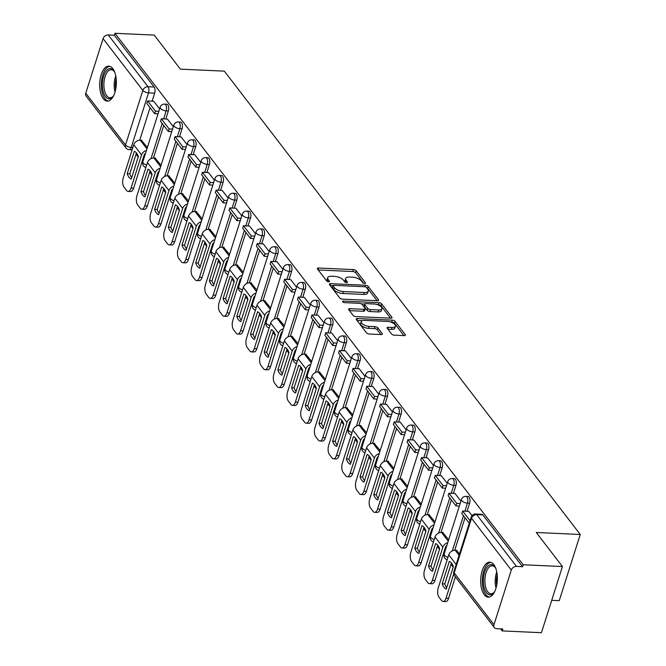 <?xml version="1.0" encoding="UTF-8"?>
<svg xmlns="http://www.w3.org/2000/svg" width="666" height="666" viewBox="0 0 666 666"><rect width="100%" height="100%" fill="white"/><g stroke="black" fill="none" stroke-linecap="round" stroke-linejoin="round"><path stroke-width="1" d="M364.643 283.45A1.54 0.666 17.6 0 0 365.509 283.133A1.54 0.666 17.6 0 0 365.393 282.725L356.235 270.812A2.206 0.949 17.6 0 0 353.438 269.597L318.598 268.015A2.206 0.949 17.6 0 0 317.357 268.473A2.206 0.949 17.6 0 0 317.524 269.047L326.681 280.969A1.54 0.666 17.6 0 0 328.638 281.818A1.54 0.666 17.6 0 0 329.504 281.493A1.54 0.666 17.6 0 0 329.387 281.094L328.205 279.554A7.051 3.047 17.6 0 1 327.68 277.697A7.051 3.047 17.6 0 1 331.643 276.24L334.54 276.373A7.051 3.047 17.6 0 1 343.498 280.244L344.68 281.785A1.54 0.666 17.6 0 0 346.636 282.634A1.54 0.666 17.6 0 0 347.502 282.317A1.54 0.666 17.6 0 0 347.394 281.909L346.203 280.369A7.051 3.047 17.6 0 1 345.687 278.521A7.051 3.047 17.6 0 1 349.642 277.056L352.547 277.189A7.051 3.047 17.6 0 1 361.496 281.06L362.687 282.609A1.54 0.666 17.6 0 0 364.643 283.45M112.795 68.59A17.499 8.317 -87.4 0 0 108.816 66.15A17.499 8.317 -87.4 0 0 100.183 78.829A17.499 8.317 -87.4 0 0 103.247 98.685A17.499 8.317 -87.4 0 0 107.226 101.124A17.499 8.317 -87.4 0 0 115.851 88.436A17.499 8.317 -87.4 0 0 112.795 68.59M493.797 564.618A17.499 8.317 -87.4 0 0 489.818 562.179A17.499 8.317 -87.4 0 0 481.185 574.858A17.499 8.317 -87.4 0 0 484.249 594.713A17.499 8.317 -87.4 0 0 488.228 597.152A17.499 8.317 -87.4 0 0 496.853 584.465A17.499 8.317 -87.4 0 0 493.797 564.618M391.583 333.966A2.206 0.949 17.6 0 0 394.38 335.173L404.154 335.622A2.206 0.949 17.6 0 0 405.386 335.165A2.206 0.949 17.6 0 0 405.228 334.59L395.055 321.345A2.206 0.949 17.6 0 0 392.257 320.138L357.417 318.556A2.206 0.949 17.6 0 0 356.177 319.014A2.206 0.949 17.6 0 0 356.343 319.588L366.508 332.825A2.206 0.949 17.6 0 0 369.305 334.041L381.119 334.573A2.206 0.949 17.6 0 0 382.351 334.116A2.206 0.949 17.6 0 0 382.192 333.541L377.838 327.872A2.206 0.949 17.6 0 0 375.041 326.665L369.189 326.398A5.894 2.547 17.6 0 1 363.478 324.65A5.894 2.547 17.6 0 1 361.263 321.62A5.894 2.547 17.6 0 1 364.577 320.396L387.512 321.437A5.894 2.547 17.6 0 1 393.223 323.185A5.894 2.547 17.6 0 1 395.438 326.223A5.894 2.547 17.6 0 1 392.124 327.439L388.303 327.264A2.206 0.949 17.6 0 0 387.063 327.722A2.206 0.949 17.6 0 0 387.229 328.305L391.583 333.966M114.968 33.3L154.212 35.082L180.369 69.139L224.35 71.145L580.244 534.482L536.263 532.484L562.429 566.541L523.176 564.76L114.968 33.3L114.352 35.231L108.242 34.948L148.01 86.722A4.487 2.131 92.6 0 1 148.535 92.865L131.227 147.452A4.487 2.131 92.6 0 1 129.262 149.65L132.159 149.783M377.356 300.732A2.206 0.949 17.6 0 0 378.588 300.274A2.206 0.949 17.6 0 0 378.43 299.7L368.256 286.463A2.206 0.949 17.6 0 0 365.459 285.248L330.619 283.666A2.206 0.949 17.6 0 0 329.379 284.124A2.206 0.949 17.6 0 0 329.545 284.698L339.71 297.935A2.206 0.949 17.6 0 0 342.507 299.151L377.356 300.732M381.66 303.904L391.824 317.141A2.206 0.949 17.6 0 1 391.991 317.724A2.206 0.949 17.6 0 1 390.751 318.173L355.91 316.591A2.206 0.949 17.6 0 1 353.113 315.384L348.759 309.715A2.206 0.949 17.6 0 1 348.593 309.141A2.206 0.949 17.6 0 1 349.833 308.683L363.961 309.324A2.206 0.949 17.6 0 0 365.201 308.866A2.206 0.949 17.6 0 0 365.035 308.291L362.154 304.537A2.206 0.949 17.6 0 0 359.357 303.321L344.638 302.655A1.54 0.666 17.6 0 1 343.148 302.197A1.54 0.666 17.6 0 1 342.565 301.407A1.54 0.666 17.6 0 1 343.44 301.082L378.862 302.697A2.206 0.949 17.6 0 1 381.66 303.904L381.044 305.836L390.517 318.165M562.429 566.541L541.441 632.7L502.189 630.918L500.632 628.887M136.022 154.204L138.22 157.059M141.95 161.913L142.632 162.804M149.717 172.028L151.915 174.892M155.644 179.745L156.327 180.636M163.411 189.86L165.609 192.724M169.339 197.577L170.021 198.468M177.114 207.692L179.312 210.548M183.033 215.401L183.716 216.292M190.809 225.516L193.007 228.38M196.728 233.233L197.411 234.124M204.504 243.348L206.701 246.212M210.423 251.065L211.114 251.956M218.198 261.18L220.396 264.036M224.117 268.889L224.808 269.78M231.893 279.004L234.091 281.868M237.812 286.721L238.503 287.612M245.588 296.836L247.785 299.7M251.515 304.553L252.198 305.444M259.282 314.668L261.48 317.524M265.21 322.377L265.892 323.268M272.977 332.492L275.175 335.356M278.904 340.209L279.587 341.1M286.671 350.324L288.869 353.188M292.599 358.042L293.281 358.932M300.366 368.156L302.564 371.012M306.293 375.874L306.976 376.756M314.061 385.989L316.258 388.844M319.988 393.698L320.671 394.588M327.755 403.812L329.953 406.676M333.683 411.53L334.365 412.421M341.45 421.645L343.648 424.508M347.377 429.362L348.06 430.244M355.145 439.477L357.342 442.332M361.072 447.186L361.755 448.076M368.839 457.301L371.037 460.164M374.767 465.018L375.449 465.909M382.534 475.133L384.732 477.997M388.461 482.85L389.144 483.741M396.228 492.965L398.426 495.82M402.156 500.674L402.838 501.565M409.923 510.789L412.121 513.653M415.85 518.506L416.533 519.397M423.618 528.621L425.815 531.485M429.545 536.338L430.228 537.229M437.312 546.453L439.51 549.308M443.24 554.162L443.922 555.053M451.007 564.277L453.205 567.141M551.714 600.299L559.257 600.64L580.244 534.482M523.176 564.76L522.569 566.691L516.458 566.408A4.487 3.438 142.5 0 0 511.288 570.088L493.972 624.675A4.487 3.438 142.5 0 0 494.355 627.588A4.487 3.438 142.5 0 0 496.694 628.712L502.805 628.987L502.189 630.918M114.352 35.231L154.121 87.005A4.487 2.131 92.6 0 1 154.654 93.148L152.106 101.174M150.05 107.651L139.743 140.16M85.756 93.215L125.524 144.988A4.487 3.438 142.5 0 0 125.907 147.902L86.139 96.129A4.487 3.438 -37.5 0 1 85.756 93.215L103.072 38.628A4.487 3.438 -37.5 0 1 108.242 34.948M173.318 126.715L167.391 119.072M161.08 165.285L155.028 158.033M187.013 144.539L181.085 136.905M174.775 183.117L168.723 175.866M200.707 162.371L194.78 154.737M188.47 200.949L182.426 193.698M214.402 180.203L208.475 172.561M202.164 218.781L196.12 211.522M228.097 198.027L222.169 190.393M215.859 236.605L209.815 229.354M241.791 215.859L235.864 208.225M229.554 254.437L223.51 247.186M255.486 233.691L249.559 226.049M243.248 272.269L237.204 265.01M269.181 251.523L263.253 243.881M256.943 290.093L250.899 282.842M282.875 269.347L276.948 261.713M270.637 307.925L264.593 300.674M296.57 287.179L290.642 279.537M284.332 325.757L278.288 318.506M310.264 305.011L304.337 297.369M298.027 343.581L291.983 336.33M323.959 322.835L318.032 315.201M311.721 361.413L305.677 354.162M337.654 340.667L331.735 333.025M325.416 379.245L319.372 371.994M351.348 358.499L345.429 350.857M339.111 397.069L333.067 389.818M365.043 376.323L359.124 368.689M352.814 414.901L346.761 407.65M378.738 394.155L372.818 386.521M366.508 432.733L360.456 425.482M392.44 411.988L386.513 404.345M380.203 450.557L374.15 443.306M406.135 429.811L400.208 422.177M393.897 468.389L387.845 461.138M419.83 447.644L413.902 440.01M407.592 486.222L401.54 478.971M433.524 465.476L427.597 457.833M421.287 504.054L415.234 496.794M447.219 483.308L441.292 475.666M434.981 521.878L428.929 514.627M460.914 501.132L454.986 493.498M448.676 539.71L442.624 532.459M472.028 515.609L468.681 511.322M459.54 553.854L456.318 550.283M469.638 503.23L467.465 503.13A4.487 2.131 92.6 0 0 465.917 496.361L468.081 496.461A4.487 2.131 -87.4 0 1 469.638 503.23L467.091 511.255M465.035 517.732L454.728 550.233M455.944 485.397L453.771 485.298A4.487 2.131 92.6 0 0 452.222 478.529L454.387 478.629A4.487 2.131 -87.4 0 1 455.944 485.397L453.396 493.423M451.34 499.9L441.034 532.409M442.249 467.565L440.076 467.465A4.487 2.131 92.6 0 0 438.528 460.697L440.692 460.797A4.487 2.131 -87.4 0 1 442.249 467.565L439.702 475.591M437.645 482.067L427.331 514.577M428.554 449.741L426.382 449.642A4.487 2.131 92.6 0 0 424.833 442.873L426.998 442.973A4.487 2.131 -87.4 0 1 428.554 449.741L426.007 457.767M423.951 464.244L413.636 496.744M414.86 431.909L412.687 431.809A4.487 2.131 92.6 0 0 411.138 425.041L413.303 425.141A4.487 2.131 -87.4 0 1 414.86 431.909L412.312 439.935M410.256 446.411L399.941 478.921M401.165 414.077L398.992 413.977A4.487 2.131 92.6 0 0 397.444 407.209L399.608 407.309A4.487 2.131 -87.4 0 1 401.165 414.077L398.618 422.102M396.561 428.579L386.247 461.088M387.47 396.253L385.298 396.153A4.487 2.131 92.6 0 0 383.749 389.385L385.914 389.477A4.487 2.131 -87.4 0 1 387.47 396.253L384.923 404.279M382.867 410.747L372.552 443.256M373.776 378.421L371.603 378.321A4.487 2.131 92.6 0 0 370.055 371.553L372.219 371.653A4.487 2.131 -87.4 0 1 373.776 378.421L371.228 386.447M369.172 392.923L358.857 425.432M360.073 360.589L357.908 360.489A4.487 2.131 92.6 0 0 356.352 353.721L358.524 353.821A4.487 2.131 -87.4 0 1 360.073 360.589L357.534 368.614M355.478 375.091L345.163 407.6M346.378 342.757L344.214 342.665A4.487 2.131 92.6 0 0 342.657 335.897L344.83 335.989A4.487 2.131 -87.4 0 1 346.378 342.757L343.839 350.791M341.783 357.259L331.468 389.768M332.684 324.933L330.519 324.833A4.487 2.131 92.6 0 0 328.962 318.065L331.135 318.165A4.487 2.131 -87.4 0 1 332.684 324.933L330.145 332.958M328.088 339.435L317.774 371.944M318.989 307.101L316.825 307.001A4.487 2.131 92.6 0 0 315.268 300.233L317.441 300.333A4.487 2.131 -87.4 0 1 318.989 307.101L316.45 315.126M314.394 321.603L304.079 354.112M305.294 289.269L303.13 289.177A4.487 2.131 92.6 0 0 301.573 282.401L303.746 282.501A4.487 2.131 -87.4 0 1 305.294 289.269L302.755 297.294M300.699 303.771L290.384 336.28M291.6 271.445L289.435 271.345A4.487 2.131 92.6 0 0 287.879 264.577L290.051 264.677A4.487 2.131 -87.4 0 1 291.6 271.445L289.052 279.47M287.004 285.947L276.69 318.448M277.905 253.613L275.741 253.513A4.487 2.131 92.6 0 0 274.184 246.745L276.357 246.845A4.487 2.131 -87.4 0 1 277.905 253.613L275.358 261.638M273.31 268.115L262.995 300.624M264.211 235.781L262.046 235.681A4.487 2.131 92.6 0 0 260.489 228.913L262.662 229.012A4.487 2.131 -87.4 0 1 264.211 235.781L261.663 243.806M259.615 250.283L249.3 282.792M250.516 217.957L248.351 217.857A4.487 2.131 92.6 0 0 246.795 211.089L248.967 211.189A4.487 2.131 -87.4 0 1 250.516 217.957L247.968 225.982M245.92 232.459L235.606 264.96M236.821 200.125L234.657 200.025A4.487 2.131 92.6 0 0 233.1 193.257L235.273 193.356A4.487 2.131 -87.4 0 1 236.821 200.125L234.274 208.15M232.226 214.627L221.911 247.136M223.127 182.293L220.954 182.193A4.487 2.131 92.6 0 0 219.405 175.424L221.578 175.524A4.487 2.131 -87.4 0 1 223.127 182.293L220.579 190.318M218.523 196.795L208.217 229.304M209.432 164.469L207.259 164.369A4.487 2.131 92.6 0 0 205.711 157.601L207.884 157.692A4.487 2.131 -87.4 0 1 209.432 164.469L206.885 172.494M204.828 178.971L194.522 211.472M195.737 146.637L193.565 146.537A4.487 2.131 92.6 0 0 192.016 139.768L194.189 139.868A4.487 2.131 -87.4 0 1 195.737 146.637L193.19 154.662M191.134 161.139L180.827 193.648M182.043 128.804L179.87 128.704A4.487 2.131 92.6 0 0 178.321 121.936L180.494 122.036A4.487 2.131 -87.4 0 1 182.043 128.804L179.495 136.83M177.439 143.307L167.133 175.816M168.348 110.972L166.175 110.881A4.487 2.131 92.6 0 0 164.627 104.112L166.791 104.204A4.487 2.131 -87.4 0 1 168.348 110.972L165.801 119.006M163.744 125.474L153.438 157.984M159.624 108.883L153.696 101.249M147.386 147.461L141.334 140.21M522.569 566.691L482.8 514.91A4.487 2.131 -87.4 0 0 481.776 514.285L475.666 514.01A4.487 2.131 92.6 0 1 476.69 514.635L516.458 566.408M345.687 278.521L345.071 280.444A7.051 3.047 17.6 0 0 345.596 282.301L346.203 280.369M327.68 277.697L327.064 279.628A7.051 3.047 17.6 0 0 327.589 281.477L328.205 279.554M363.711 283.258L355.627 272.735A2.206 0.949 17.6 0 0 352.83 271.528L318.215 269.955M333.058 285.731L330.236 285.606M377.123 300.724L367.649 288.386A2.206 0.949 17.6 0 0 366.508 287.587A1.54 0.666 17.6 0 0 364.535 286.721L333.949 285.331A1.54 0.666 17.6 0 0 333.083 285.656A1.54 0.666 17.6 0 0 333.2 286.055L334.449 287.687A7.051 3.047 17.6 0 0 343.406 291.558L364.31 292.507A7.051 3.047 17.6 0 0 368.273 291.042A7.051 3.047 17.6 0 0 367.749 289.194L366.5 287.57M333.083 285.656L332.476 287.579A1.54 0.666 17.6 0 0 332.592 287.987L333.2 286.055M368.273 291.042L367.657 292.973A7.051 3.047 17.6 0 1 363.694 294.43L342.79 293.481A7.051 3.047 17.6 0 1 333.841 289.61L332.592 287.987M349.45 310.622L363.353 311.255A2.206 0.949 17.6 0 0 364.593 310.797L365.201 308.866M361.263 303.854L364.727 304.012M377.114 304.57L378.246 304.62L378.862 302.697M378.629 309.99A5.894 2.547 17.6 0 0 381.943 308.774A5.894 2.547 17.6 0 0 379.728 305.736A5.894 2.547 17.6 0 0 374.017 303.987L365.934 303.621A2.206 0.949 17.6 0 0 364.702 304.079A2.206 0.949 17.6 0 0 364.86 304.653L367.749 308.416A2.206 0.949 17.6 0 0 370.546 309.623L378.629 309.99L378.013 311.921A5.894 2.547 17.6 0 0 381.327 310.697L381.943 308.774M364.702 304.079L364.086 306.01A2.206 0.949 17.6 0 0 364.252 306.585L364.86 304.653M378.013 311.921L369.938 311.555A2.206 0.949 17.6 0 1 367.141 310.339L364.252 306.585M381.044 305.836A2.206 0.949 17.6 0 0 378.246 304.62M395.438 326.223L394.821 328.147A5.894 2.547 17.6 0 1 391.516 329.37L387.92 329.204M361.263 321.62L360.656 323.543A5.894 2.547 17.6 0 0 362.862 326.581A5.894 2.547 17.6 0 0 368.573 328.33L369.189 326.398M380.885 334.565L377.231 329.803A2.206 0.949 17.6 0 0 374.425 328.596L368.573 328.33M403.921 335.614L394.447 323.276A2.206 0.949 17.6 0 0 391.65 322.069L390.609 322.019M362.179 320.729L357.034 320.496M136.622 153.122A13.911 6.61 -87.4 0 0 134.332 151.34L127.223 173.743A13.911 6.61 92.6 0 0 131.26 179.004L138.37 156.602A13.911 6.61 -87.4 0 0 136.622 153.122M158.058 113.803L154.662 113.653L155.453 111.139L147.644 100.966L153.754 101.249M155.453 111.139L158.858 111.297M154.662 113.653L146.845 103.48L147.644 100.966M145.529 153.313A2.689 2.065 142.5 0 0 144.131 155.045L133.608 188.22A6.735 3.197 92.6 0 1 130.669 191.517L128.105 191.4A6.735 3.197 -87.4 0 1 126.573 190.459L124.026 187.146A6.735 3.197 -87.4 0 1 123.227 177.93L133.758 144.755A5.611 4.296 -37.5 0 1 140.218 140.151L141.833 140.226M128.105 191.4A6.735 3.197 -87.4 0 0 131.044 188.103L141.567 154.928A5.611 4.296 -37.5 0 1 146.42 150.499M136.438 152.889L129.787 173.859L127.223 173.743M131.718 177.572A13.911 6.61 92.6 0 1 129.787 173.859M113.786 95.363A15.143 7.201 92.6 0 1 112.904 96.62A15.143 7.201 92.6 0 1 112.662 96.903A15.143 7.201 92.6 0 1 103.055 91.125A15.143 7.201 92.6 0 1 106.527 70.521A15.143 7.201 92.6 0 1 114.061 71.154A15.143 7.201 92.6 0 1 114.818 72.477M114.386 71.67A14.028 6.668 -87.4 0 0 111.222 69.747A14.028 6.668 -87.4 0 0 107.742 71.537A14.028 6.668 -87.4 0 0 103.996 87.154A14.028 6.668 -87.4 0 0 109.948 97.76A14.028 6.668 -87.4 0 0 113.278 96.129M109.873 66.35A17.391 8.267 -87.4 0 0 106.077 68.565A17.391 8.267 -87.4 0 0 101.39 87.404A17.391 8.267 -87.4 0 0 108.3 101.024M494.78 591.391A15.143 7.201 92.6 0 1 493.906 592.648A15.143 7.201 92.6 0 1 493.664 592.931A15.143 7.201 92.6 0 1 484.057 587.154A15.143 7.201 92.6 0 1 487.529 566.55A15.143 7.201 92.6 0 1 495.063 567.182A15.143 7.201 92.6 0 1 495.82 568.506M495.387 567.698A14.028 6.668 -87.4 0 0 492.224 565.775A14.028 6.668 -87.4 0 0 488.744 567.565A14.028 6.668 -87.4 0 0 484.998 583.183A14.028 6.668 -87.4 0 0 490.95 593.789A14.028 6.668 -87.4 0 0 494.272 592.157M490.875 562.379A17.391 8.267 -87.4 0 0 487.079 564.593A17.391 8.267 -87.4 0 0 482.384 583.433A17.391 8.267 -87.4 0 0 489.302 597.052M150.316 170.946A13.911 6.61 -87.4 0 0 148.027 169.172L140.917 191.575A13.911 6.61 92.6 0 0 144.955 196.836L152.064 174.434A13.911 6.61 -87.4 0 0 150.316 170.946M171.753 131.635L168.356 131.477L169.156 128.971L161.339 118.798L167.449 119.081M169.156 128.971L172.552 129.129M168.356 131.477L160.539 121.304L161.339 118.798M159.224 171.145A2.689 2.065 142.5 0 0 157.825 172.869L147.303 206.044A6.735 3.197 92.6 0 1 144.364 209.34L141.8 209.224A6.735 3.197 -87.4 0 1 140.268 208.291L137.72 204.97A6.735 3.197 -87.4 0 1 136.93 195.754L147.452 162.579A5.611 4.296 -37.5 0 1 153.913 157.984L155.528 158.058M141.8 209.224A6.735 3.197 -87.4 0 0 144.738 205.927L155.261 172.752A5.611 4.296 -37.5 0 1 160.115 168.323M150.133 170.721L143.481 191.691L140.917 191.575M145.413 195.396A13.911 6.61 92.6 0 1 143.481 191.691M164.011 188.778A13.911 6.61 -87.4 0 0 161.721 187.004L154.612 209.407A13.911 6.61 92.6 0 0 158.65 214.66L165.759 192.258A13.911 6.61 -87.4 0 0 164.011 188.778M185.448 149.459L182.051 149.309L182.85 146.803L175.033 136.63L181.144 136.905M182.85 146.803L186.247 146.953M182.051 149.309L174.234 139.136L175.033 136.63M172.919 188.977A2.689 2.065 142.5 0 0 171.52 190.701L160.997 223.876A6.735 3.197 92.6 0 1 158.058 227.173L155.494 227.056A6.735 3.197 -87.4 0 1 153.963 226.115L151.415 222.802A6.735 3.197 -87.4 0 1 150.624 213.586L161.147 180.411A5.611 4.296 -37.5 0 1 167.607 175.816L169.222 175.891M155.494 227.056A6.735 3.197 -87.4 0 0 158.433 223.759L168.956 190.584A5.611 4.296 -37.5 0 1 173.809 186.155M163.828 188.553L157.176 209.524L154.612 209.407M159.107 213.228A13.911 6.61 92.6 0 1 157.176 209.524M177.705 206.61A13.911 6.61 -87.4 0 0 175.416 204.828L168.307 227.231A13.911 6.61 92.6 0 0 172.344 232.492L179.454 210.09A13.911 6.61 -87.4 0 0 177.705 206.61M199.142 167.291L195.746 167.141L196.545 164.627L188.728 154.462L194.838 154.737M196.545 164.627L199.942 164.785M195.746 167.141L187.937 156.968L188.728 154.462M186.613 206.801A2.689 2.065 142.5 0 0 185.215 208.533L174.692 241.708A6.735 3.197 92.6 0 1 171.753 245.005L169.189 244.888A6.735 3.197 -87.4 0 1 167.657 243.947L165.11 240.634A6.735 3.197 -87.4 0 1 164.319 231.418L174.842 198.243A5.611 4.296 -37.5 0 1 181.302 193.648L182.917 193.714M169.189 244.888A6.735 3.197 -87.4 0 0 172.128 241.591L182.651 208.416A5.611 4.296 -37.5 0 1 187.504 203.987M177.522 206.385L170.871 227.347L168.307 227.231M172.802 231.06A13.911 6.61 92.6 0 1 170.871 227.347M191.4 224.434A13.911 6.61 -87.4 0 0 189.111 222.66L182.001 245.063A13.911 6.61 92.6 0 0 186.039 250.324L193.148 227.922A13.911 6.61 -87.4 0 0 191.4 224.434M212.837 185.123L209.44 184.965L210.24 182.459L202.422 172.286L208.541 172.569M210.24 182.459L213.636 182.617M209.44 184.965L201.631 174.792L202.422 172.286M200.308 224.633A2.689 2.065 142.5 0 0 198.909 226.357L188.386 259.532A6.735 3.197 92.6 0 1 185.448 262.829L182.884 262.712A6.735 3.197 -87.4 0 1 181.352 261.78L178.813 258.458A6.735 3.197 -87.4 0 1 178.013 249.25L188.536 216.075A5.611 4.296 -37.5 0 1 194.996 211.472L196.612 211.547M182.884 262.712A6.735 3.197 -87.4 0 0 185.822 259.415L196.345 226.24A5.611 4.296 -37.5 0 1 201.199 221.811M191.217 224.209L184.565 245.18L182.001 245.063M186.497 248.893A13.911 6.61 92.6 0 1 184.565 245.18M205.095 242.266A13.911 6.61 -87.4 0 0 202.805 240.493L195.696 262.895A13.911 6.61 92.6 0 0 199.733 268.148L206.843 245.746A13.911 6.61 -87.4 0 0 205.095 242.266M226.54 202.955L223.135 202.797L223.934 200.291L216.117 190.118L222.236 190.393M223.934 200.291L227.331 200.441M223.135 202.797L215.326 192.624L216.117 190.118M214.002 242.466A2.689 2.065 142.5 0 0 212.604 244.189L202.081 277.364A6.735 3.197 92.6 0 1 199.142 280.661L196.578 280.544A6.735 3.197 -87.4 0 1 195.046 279.603L192.507 276.29A6.735 3.197 -87.4 0 1 191.708 267.074L202.231 233.899A5.611 4.296 -37.5 0 1 208.691 229.304L210.306 229.379M196.578 280.544A6.735 3.197 -87.4 0 0 199.517 277.247L210.04 244.072A5.611 4.296 -37.5 0 1 214.893 239.643M204.912 242.041L198.26 263.012L195.696 262.895M200.191 266.716A13.911 6.61 92.6 0 1 198.26 263.012M218.789 260.098A13.911 6.61 -87.4 0 0 216.5 258.316L209.39 280.727A13.911 6.61 92.6 0 0 213.436 285.98L220.538 263.578A13.911 6.61 -87.4 0 0 218.789 260.098M240.235 220.779L236.83 220.629L237.629 218.115L229.812 207.95L235.93 208.225M237.629 218.115L241.025 218.273M236.83 220.629L229.021 210.456L229.812 207.95M227.697 260.289A2.689 2.065 142.5 0 0 226.298 262.021L215.776 295.196A6.735 3.197 92.6 0 1 212.837 298.493L210.273 298.376A6.735 3.197 -87.4 0 1 208.741 297.436L206.202 294.122A6.735 3.197 -87.4 0 1 205.403 284.906L215.926 251.731A5.611 4.296 -37.5 0 1 222.386 247.136L224.001 247.203M210.273 298.376A6.735 3.197 -87.4 0 0 213.212 295.08L223.734 261.905A5.611 4.296 -37.5 0 1 228.588 257.476M218.606 259.873L211.954 280.844L209.39 280.727M213.886 284.548A13.911 6.61 92.6 0 1 211.954 280.844M232.484 277.922A13.911 6.61 -87.4 0 0 230.195 276.149L223.085 298.551A13.911 6.61 92.6 0 0 227.131 303.813L234.232 281.41A13.911 6.61 -87.4 0 0 232.484 277.922M253.929 238.611L250.524 238.453L251.323 235.947L243.506 225.774L249.625 226.057M251.323 235.947L254.72 236.105M250.524 238.453L242.715 228.288L243.506 225.774M241.392 278.122A2.689 2.065 142.5 0 0 239.993 279.845L229.47 313.02A6.735 3.197 92.6 0 1 226.532 316.317L223.967 316.2A6.735 3.197 -87.4 0 1 222.436 315.268L219.897 311.954A6.735 3.197 -87.4 0 1 219.097 302.739L229.62 269.564A5.611 4.296 -37.5 0 1 236.08 264.96L237.695 265.035M223.967 316.2A6.735 3.197 -87.4 0 0 226.906 312.903L237.429 279.728A5.611 4.296 -37.5 0 1 242.282 275.299M232.309 277.697L225.649 298.668L223.085 298.551M227.581 302.381A13.911 6.61 92.6 0 1 225.649 298.668M246.179 295.754A13.911 6.61 -87.4 0 0 243.889 293.981L236.788 316.383A13.911 6.61 92.6 0 0 240.826 321.636L247.927 299.234A13.911 6.61 -87.4 0 0 246.179 295.754M267.624 256.443L264.219 256.285L265.018 253.779L257.201 243.606L263.32 243.881M265.018 253.779L268.415 253.929M264.219 256.285L256.41 246.112L257.201 243.606M255.086 295.954A2.689 2.065 142.5 0 0 253.688 297.677L243.165 330.852A6.735 3.197 92.6 0 1 240.226 334.149L237.662 334.032A6.735 3.197 -87.4 0 1 236.13 333.092L233.591 329.778A6.735 3.197 -87.4 0 1 232.792 320.562L243.315 287.387A5.611 4.296 -37.5 0 1 249.775 282.792L251.39 282.867M237.662 334.032A6.735 3.197 -87.4 0 0 240.601 330.736L251.124 297.56A5.611 4.296 -37.5 0 1 255.977 293.132M246.004 295.529L239.352 316.5L236.788 316.383M241.275 320.204A13.911 6.61 92.6 0 1 239.352 316.5M259.873 313.586A13.911 6.61 -87.4 0 0 257.584 311.813L250.483 334.215A13.911 6.61 92.6 0 0 254.52 339.469L261.621 317.066A13.911 6.61 -87.4 0 0 259.873 313.586M281.318 274.267L277.913 274.117L278.713 271.611L270.895 261.438L277.014 261.713M278.713 271.611L282.109 271.761M277.913 274.117L270.105 263.944L270.895 261.438M268.781 313.778A2.689 2.065 142.5 0 0 267.382 315.509L256.86 348.684A6.735 3.197 92.6 0 1 253.921 351.981L251.357 351.864A6.735 3.197 -87.4 0 1 249.833 350.924L247.286 347.61A6.735 3.197 -87.4 0 1 246.487 338.395L257.009 305.219A5.611 4.296 -37.5 0 1 263.47 300.624L265.085 300.699M251.357 351.864A6.735 3.197 -87.4 0 0 254.295 348.568L264.818 315.393A5.611 4.296 -37.5 0 1 269.68 310.964M259.698 313.361L253.047 334.332L250.483 334.215M254.97 338.037A13.911 6.61 92.6 0 1 253.047 334.332M273.568 331.41A13.911 6.61 -87.4 0 0 271.278 329.637L264.177 352.039A13.911 6.61 92.6 0 0 268.215 357.301L275.316 334.898A13.911 6.61 -87.4 0 0 273.568 331.41M295.013 292.099L291.608 291.941L292.407 289.435L284.59 279.262L290.709 279.545M292.407 289.435L295.804 289.593M291.608 291.941L283.799 281.776L284.59 279.262M282.476 331.61A2.689 2.065 142.5 0 0 281.085 333.341L270.554 366.516A6.735 3.197 92.6 0 1 267.615 369.805L265.051 369.688A6.735 3.197 -87.4 0 1 263.528 368.756L260.98 365.443A6.735 3.197 -87.4 0 1 260.181 356.227L270.704 323.052A5.611 4.296 -37.5 0 1 277.164 318.448L278.779 318.523M265.051 369.688A6.735 3.197 -87.4 0 0 267.99 366.4L278.521 333.225A5.611 4.296 -37.5 0 1 283.375 328.796M273.393 331.185L266.741 352.156L264.177 352.039M268.664 355.869A13.911 6.61 92.6 0 1 266.741 352.156M287.262 349.242A13.911 6.61 -87.4 0 0 284.973 347.469L277.872 369.871A13.911 6.61 92.6 0 0 281.909 375.133L289.011 352.722A13.911 6.61 -87.4 0 0 287.262 349.242M308.708 309.931L305.303 309.773L306.102 307.267L298.285 297.094L304.404 297.369M306.102 307.267L309.499 307.417M305.303 309.773L297.494 299.6L298.285 297.094M296.17 349.442A2.689 2.065 142.5 0 0 294.78 351.165L284.249 384.34A6.735 3.197 92.6 0 1 281.31 387.637L278.746 387.52A6.735 3.197 -87.4 0 1 277.223 386.58L274.675 383.266A6.735 3.197 -87.4 0 1 273.876 374.051L284.399 340.875A5.611 4.296 -37.5 0 1 290.859 336.28L292.474 336.355M278.746 387.52A6.735 3.197 -87.4 0 0 281.685 384.224L292.216 351.049A5.611 4.296 -37.5 0 1 297.069 346.62M287.088 349.017L280.436 369.988L277.872 369.871M282.359 373.693A13.911 6.61 92.6 0 1 280.436 369.988M300.957 367.074A13.911 6.61 -87.4 0 0 298.668 365.301L291.566 387.704A13.911 6.61 92.6 0 0 295.604 392.957L302.705 370.554A13.911 6.61 -87.4 0 0 300.957 367.074M322.402 327.755L318.997 327.605L319.797 325.1L311.979 314.926L318.098 315.201M319.797 325.1L323.193 325.249M318.997 327.605L311.189 317.432L311.979 314.926M309.865 367.266A2.689 2.065 142.5 0 0 308.475 368.997L297.943 402.172A6.735 3.197 92.6 0 1 295.005 405.469L292.441 405.353A6.735 3.197 -87.4 0 1 290.917 404.412L288.37 401.099A6.735 3.197 -87.4 0 1 287.57 391.883L298.093 358.708A5.611 4.296 -37.5 0 1 304.553 354.112L306.169 354.187M292.441 405.353A6.735 3.197 -87.4 0 0 295.379 402.056L305.91 368.881A5.611 4.296 -37.5 0 1 310.764 364.452M300.782 366.849L294.131 387.82L291.566 387.704M296.054 391.525A13.911 6.61 92.6 0 1 294.131 387.82M314.652 384.906A13.911 6.61 -87.4 0 0 312.362 383.125L305.261 405.527A13.911 6.61 92.6 0 0 309.299 410.789L316.4 388.386A13.911 6.61 -87.4 0 0 314.652 384.906M336.097 345.587L332.692 345.438L333.491 342.923L325.674 332.75L331.793 333.033M333.491 342.923L336.888 343.082M332.692 345.438L324.883 335.264L325.674 332.75M323.559 385.098A2.689 2.065 142.5 0 0 322.169 386.829L311.646 420.005A6.735 3.197 92.6 0 1 308.699 423.301L306.135 423.185A6.735 3.197 -87.4 0 1 304.612 422.244L302.064 418.931A6.735 3.197 -87.4 0 1 301.265 409.715L311.788 376.54A5.611 4.296 -37.5 0 1 318.248 371.936L319.863 372.011M306.135 423.185A6.735 3.197 -87.4 0 0 309.082 419.888L319.605 386.713A5.611 4.296 -37.5 0 1 324.459 382.284M314.477 384.673L307.825 405.644L305.261 405.527M309.748 409.357A13.911 6.61 92.6 0 1 307.825 405.644M328.346 402.73A13.911 6.61 -87.4 0 0 326.057 400.957L318.956 423.36A13.911 6.61 92.6 0 0 322.993 428.621L330.103 406.218A13.911 6.61 -87.4 0 0 328.346 402.73M349.792 363.42L346.395 363.261L347.186 360.756L339.377 350.582L345.488 350.865M347.186 360.756L350.582 360.914M346.395 363.261L338.578 353.088L339.377 350.582M337.254 402.93A2.689 2.065 142.5 0 0 335.864 404.653L325.341 437.828A6.735 3.197 92.6 0 1 322.394 441.125L319.838 441.009A6.735 3.197 -87.4 0 1 318.306 440.076L315.759 436.754A6.735 3.197 -87.4 0 1 314.96 427.539L325.483 394.364A5.611 4.296 -37.5 0 1 331.943 389.768L333.558 389.843M319.838 441.009A6.735 3.197 -87.4 0 0 322.777 437.712L333.3 404.537A5.611 4.296 -37.5 0 1 338.153 400.108M328.171 402.505L321.52 423.476L318.956 423.36M323.443 427.181A13.911 6.61 92.6 0 1 321.52 423.476M342.049 420.562A13.911 6.61 -87.4 0 0 339.752 418.789L332.65 441.192A13.911 6.61 92.6 0 0 336.688 446.445L343.798 424.042A13.911 6.61 -87.4 0 0 342.049 420.562M363.486 381.243L360.09 381.094L360.88 378.588L353.072 368.415L359.182 368.689M360.88 378.588L364.277 378.738M360.09 381.094L352.272 370.92L353.072 368.415M350.949 420.762A2.689 2.065 142.5 0 0 349.558 422.485L339.036 455.661A6.735 3.197 92.6 0 1 336.097 458.957L333.533 458.841A6.735 3.197 -87.4 0 1 332.001 457.9L329.454 454.587A6.735 3.197 -87.4 0 1 328.654 445.371L339.177 412.196A5.611 4.296 -37.5 0 1 345.637 407.6L347.252 407.675M333.533 458.841A6.735 3.197 -87.4 0 0 336.472 455.544L346.994 422.369A5.611 4.296 -37.5 0 1 351.848 417.94M341.866 420.338L335.214 441.308L332.65 441.192M337.138 445.013A13.911 6.61 92.6 0 1 335.214 441.308M355.744 438.395A13.911 6.61 -87.4 0 0 353.455 436.613L346.345 459.016A13.911 6.61 92.6 0 0 350.383 464.277L357.492 441.874A13.911 6.61 -87.4 0 0 355.744 438.395M377.181 399.076L373.784 398.926L374.575 396.412L366.766 386.247L372.877 386.521M374.575 396.412L377.98 396.57M373.784 398.926L365.967 388.753L366.766 386.247M364.643 438.586A2.689 2.065 142.5 0 0 363.253 440.318L352.73 473.493A6.735 3.197 92.6 0 1 349.792 476.789L347.227 476.673A6.735 3.197 -87.4 0 1 345.696 475.732L343.148 472.419A6.735 3.197 -87.4 0 1 342.349 463.203L352.872 430.028A5.611 4.296 -37.5 0 1 359.332 425.432L360.955 425.499M347.227 476.673A6.735 3.197 -87.4 0 0 350.166 473.376L360.689 440.201A5.611 4.296 -37.5 0 1 365.542 435.772M355.561 438.161L348.909 459.132L346.345 459.016M350.84 462.845A13.911 6.61 92.6 0 1 348.909 459.132M369.439 456.218A13.911 6.61 -87.4 0 0 367.149 454.445L360.04 476.848A13.911 6.61 92.6 0 0 364.077 482.109L371.187 459.707A13.911 6.61 -87.4 0 0 369.439 456.218M390.875 416.908L387.479 416.75L388.27 414.244L380.461 404.071L386.571 404.354M388.27 414.244L391.675 414.402M387.479 416.75L379.662 406.576L380.461 404.071M378.338 456.418A2.689 2.065 142.5 0 0 376.948 458.141L366.425 491.317A6.735 3.197 92.6 0 1 363.486 494.613L360.922 494.497A6.735 3.197 -87.4 0 1 359.39 493.564L356.843 490.243A6.735 3.197 -87.4 0 1 356.044 481.035L366.566 447.86A5.611 4.296 -37.5 0 1 373.027 443.256L374.65 443.331M360.922 494.497A6.735 3.197 -87.4 0 0 363.861 491.2L374.384 458.025A5.611 4.296 -37.5 0 1 379.237 453.596M369.255 455.994L362.604 476.964L360.04 476.848M364.535 480.677A13.911 6.61 92.6 0 1 362.604 476.964M383.133 474.05A13.911 6.61 -87.4 0 0 380.844 472.277L373.734 494.68A13.911 6.61 92.6 0 0 377.772 499.933L384.881 477.53A13.911 6.61 -87.4 0 0 383.133 474.05M404.57 434.74L401.173 434.582L401.964 432.076L394.155 421.903L400.266 422.177M401.964 432.076L405.369 432.226M401.173 434.582L393.356 424.409L394.155 421.903M392.041 474.25A2.689 2.065 142.5 0 0 390.642 475.974L380.12 509.149A6.735 3.197 92.6 0 1 377.181 512.445L374.617 512.329A6.735 3.197 -87.4 0 1 373.085 511.388L370.537 508.075A6.735 3.197 -87.4 0 1 369.738 498.859L380.261 465.684A5.611 4.296 -37.5 0 1 386.721 461.088L388.345 461.163M374.617 512.329A6.735 3.197 -87.4 0 0 377.555 509.032L388.078 475.857A5.611 4.296 -37.5 0 1 392.932 471.428M382.95 473.826L376.298 494.796L373.734 494.68M378.23 498.501A13.911 6.61 92.6 0 1 376.298 494.796M396.828 491.883A13.911 6.61 -87.4 0 0 394.538 490.101L387.429 512.512A13.911 6.61 92.6 0 0 391.466 517.765L398.576 495.362A13.911 6.61 -87.4 0 0 396.828 491.883M418.265 452.564L414.868 452.414L415.659 449.9L407.85 439.735L413.961 440.01M415.659 449.9L419.064 450.058M414.868 452.414L407.051 442.241L407.85 439.735M405.736 492.074A2.689 2.065 142.5 0 0 404.337 493.806L393.814 526.981A6.735 3.197 92.6 0 1 390.875 530.278L388.311 530.161A6.735 3.197 -87.4 0 1 386.78 529.22L384.232 525.907A6.735 3.197 -87.4 0 1 383.433 516.691L393.956 483.516A5.611 4.296 -37.5 0 1 400.416 478.921L402.039 478.987M388.311 530.161A6.735 3.197 -87.4 0 0 391.25 526.864L401.773 493.689A5.611 4.296 -37.5 0 1 406.626 489.26M396.645 491.658L389.993 512.629L387.429 512.512M391.924 516.333A13.911 6.61 92.6 0 1 389.993 512.629M410.522 509.706A13.911 6.61 -87.4 0 0 408.233 507.933L401.123 530.336A13.911 6.61 92.6 0 0 405.161 535.597L412.271 513.195A13.911 6.61 -87.4 0 0 410.522 509.706M431.959 470.396L428.563 470.238L429.354 467.732L421.545 457.559L427.655 457.842M429.354 467.732L432.758 467.89M428.563 470.238L420.745 460.064L421.545 457.559M419.43 509.906A2.689 2.065 142.5 0 0 418.032 511.63L407.509 544.805A6.735 3.197 92.6 0 1 404.57 548.101L402.006 547.985A6.735 3.197 -87.4 0 1 400.474 547.052L397.927 543.739A6.735 3.197 -87.4 0 1 397.127 534.523L407.65 501.348A5.611 4.296 -37.5 0 1 414.11 496.744L415.734 496.819M402.006 547.985A6.735 3.197 -87.4 0 0 404.945 544.688L415.467 511.513A5.611 4.296 -37.5 0 1 420.321 507.084M410.339 509.482L403.688 530.452L401.123 530.336M405.619 534.165A13.911 6.61 92.6 0 1 403.688 530.452M424.217 527.539A13.911 6.61 -87.4 0 0 421.928 525.765L414.818 548.168A13.911 6.61 92.6 0 0 418.856 553.421L425.965 531.018A13.911 6.61 -87.4 0 0 424.217 527.539M445.654 488.228L442.257 488.07L443.048 485.564L435.239 475.391L441.35 475.666M443.048 485.564L446.453 485.714M442.257 488.07L434.44 477.897L435.239 475.391M433.125 527.738A2.689 2.065 142.5 0 0 431.726 529.462L421.203 562.637A6.735 3.197 92.6 0 1 418.265 565.933L415.701 565.817A6.735 3.197 -87.4 0 1 414.169 564.876L411.621 561.563A6.735 3.197 -87.4 0 1 410.822 552.347L421.345 519.172A5.611 4.296 -37.5 0 1 427.805 514.577L429.428 514.652M415.701 565.817A6.735 3.197 -87.4 0 0 418.639 562.52L429.162 529.345A5.611 4.296 -37.5 0 1 434.016 524.916M424.034 527.314L417.382 548.284L414.818 548.168M419.314 551.989A13.911 6.61 92.6 0 1 417.382 548.284M437.912 545.371A13.911 6.61 -87.4 0 0 435.622 543.598L428.513 566A13.911 6.61 92.6 0 0 432.55 571.253L439.66 548.851A13.911 6.61 -87.4 0 0 437.912 545.371M459.349 506.052L455.952 505.902L456.743 503.396L448.934 493.223L455.045 493.498M456.743 503.396L460.148 503.546M455.952 505.902L448.135 495.729L448.934 493.223M446.819 545.562A2.689 2.065 142.5 0 0 445.421 547.294L434.898 580.469A6.735 3.197 92.6 0 1 431.959 583.766L429.395 583.649A6.735 3.197 -87.4 0 1 427.863 582.708L425.316 579.395A6.735 3.197 -87.4 0 1 424.517 570.179L435.048 537.004A5.611 4.296 -37.5 0 1 441.508 532.409L443.123 532.475M429.395 583.649A6.735 3.197 -87.4 0 0 432.334 580.352L442.857 547.177A5.611 4.296 -37.5 0 1 447.71 542.748M437.728 545.146L431.077 566.117L428.513 566M433.008 569.821A13.911 6.61 92.6 0 1 431.077 566.117M451.606 563.195A13.911 6.61 -87.4 0 0 449.317 561.421L442.207 583.824A13.911 6.61 92.6 0 0 446.245 589.085L453.355 566.683A13.911 6.61 -87.4 0 0 451.606 563.195M470.046 520.712L462.629 511.047L468.739 511.33M469.255 523.218L461.829 513.561L462.629 511.047M455.394 576.856L448.593 598.301A6.735 3.197 92.6 0 1 445.654 601.589L443.09 601.473A6.735 3.197 -87.4 0 1 441.558 600.541L439.011 597.227A6.735 3.197 -87.4 0 1 438.211 588.011L448.742 554.836A5.611 4.296 -37.5 0 1 455.203 550.233L456.818 550.307M443.09 601.473A6.735 3.197 -87.4 0 0 446.029 598.185L453.737 573.892M451.423 562.97L444.771 583.94L442.207 583.824M446.703 587.653A13.911 6.61 92.6 0 1 444.771 583.94M365.184 283.4L365.393 282.725M329.179 281.76L329.387 281.094M347.177 282.584L347.394 281.909M511.288 570.088L471.52 518.315L454.204 572.902L493.972 624.675M154.654 93.148L148.535 92.865A4.487 1.94 17.6 0 1 142.84 90.401L103.072 38.628M132.875 147.527L131.227 147.452A4.487 1.94 17.6 0 1 125.524 144.988L142.84 90.401A4.487 3.438 -37.5 0 1 148.01 86.722L154.121 87.005M465.917 496.361A4.487 4.487 0 0 0 461.438 499.483A4.487 1.94 -162.4 0 0 461.771 500.666A4.487 1.94 -162.4 0 0 467.465 503.13L464.918 511.155M463.478 515.7L452.322 550.865M452.222 478.529A4.487 4.487 0 0 0 447.735 481.66A4.487 1.94 -162.4 0 0 448.068 482.833A4.487 1.94 -162.4 0 0 453.771 485.298L451.223 493.323M449.783 497.868L438.628 533.033M438.528 460.697A4.487 4.487 0 0 0 434.041 463.827A4.487 1.94 -162.4 0 0 434.374 465.001A4.487 1.94 -162.4 0 0 440.076 467.465L437.529 475.491M436.088 480.044L424.933 515.201M424.833 442.873A4.487 4.487 0 0 0 420.346 445.995A4.487 1.94 -162.4 0 0 420.679 447.177A4.487 1.94 -162.4 0 0 426.382 449.642L423.834 457.667M422.394 462.212L411.238 497.377M411.138 425.041A4.487 4.487 0 0 0 406.651 428.163A4.487 1.94 -162.4 0 0 406.984 429.345A4.487 1.94 -162.4 0 0 412.687 431.809L410.139 439.835M408.699 444.38L397.544 479.545M397.444 407.209A4.487 4.487 0 0 0 392.957 410.339A4.487 1.94 -162.4 0 0 393.29 411.513A4.487 1.94 -162.4 0 0 398.992 413.977L396.445 422.003M395.005 426.556L383.849 461.713M383.749 389.385A4.487 4.487 0 0 0 379.262 392.507A4.487 1.94 -162.4 0 0 379.595 393.689A4.487 1.94 -162.4 0 0 385.298 396.153L382.75 404.179M381.31 408.724L370.154 443.889M370.055 371.553A4.487 4.487 0 0 0 365.567 374.675A4.487 1.94 -162.4 0 0 365.9 375.857A4.487 1.94 -162.4 0 0 371.603 378.321L369.056 386.347M367.615 390.892L356.46 426.057M356.352 353.721A4.487 4.487 0 0 0 351.873 356.851A4.487 1.94 -162.4 0 0 352.206 358.025A4.487 1.94 -162.4 0 0 357.908 360.489L355.361 368.514M353.921 373.068L342.765 408.225M342.657 335.897A4.487 4.487 0 0 0 338.178 339.019A4.487 1.94 -162.4 0 0 338.511 340.193A4.487 1.94 -162.4 0 0 344.214 342.665L341.666 350.691M340.226 355.236L329.071 390.401M328.962 318.065A4.487 4.487 0 0 0 324.484 321.187A4.487 1.94 -162.4 0 0 324.817 322.369A4.487 1.94 -162.4 0 0 330.519 324.833L327.972 332.858M326.531 337.404L315.376 372.569M315.268 300.233A4.487 4.487 0 0 0 310.789 303.363A4.487 1.94 -162.4 0 0 311.122 304.537A4.487 1.94 -162.4 0 0 316.825 307.001L314.277 315.026M312.837 319.572L301.681 354.737M301.573 282.401A4.487 4.487 0 0 0 297.094 285.531A4.487 1.94 -162.4 0 0 297.427 286.705A4.487 1.94 -162.4 0 0 303.13 289.177L300.582 297.202M299.142 301.748L287.987 336.904M287.879 264.577A4.487 4.487 0 0 0 283.4 267.699A4.487 1.94 -162.4 0 0 283.733 268.881A4.487 1.94 -162.4 0 0 289.435 271.345L286.888 279.37M285.448 283.916L274.292 319.081M274.184 246.745A4.487 4.487 0 0 0 269.705 249.875A4.487 1.94 -162.4 0 0 270.038 251.049A4.487 1.94 -162.4 0 0 275.741 253.513L273.193 261.538M271.753 266.084L260.597 301.248M260.489 228.913A4.487 4.487 0 0 0 256.01 232.043A4.487 1.94 -162.4 0 0 256.343 233.217A4.487 1.94 -162.4 0 0 262.046 235.681L259.499 243.714M258.058 248.26L246.903 283.416M246.795 211.089A4.487 4.487 0 0 0 242.316 214.211A4.487 1.94 -162.4 0 0 242.649 215.393A4.487 1.94 -162.4 0 0 248.351 217.857L245.804 225.882M244.355 230.428L233.208 265.592M233.1 193.257A4.487 4.487 0 0 0 228.621 196.387A4.487 1.94 -162.4 0 0 228.954 197.561A4.487 1.94 -162.4 0 0 234.657 200.025L232.109 208.05M230.661 212.596L219.514 247.76M219.405 175.424A4.487 4.487 0 0 0 214.927 178.555A4.487 1.94 -162.4 0 0 215.26 179.728A4.487 1.94 -162.4 0 0 220.954 182.193L218.415 190.218M216.966 194.772L205.819 229.928M205.711 157.601A4.487 4.487 0 0 0 201.232 160.722A4.487 1.94 -162.4 0 0 201.565 161.905A4.487 1.94 -162.4 0 0 207.259 164.369L204.72 172.394M203.272 176.94L192.124 212.104M192.016 139.768A4.487 4.487 0 0 0 187.537 142.89A4.487 1.94 -162.4 0 0 187.87 144.072A4.487 1.94 -162.4 0 0 193.565 146.537L191.025 154.562M189.577 159.107L178.421 194.272M178.321 121.936A4.487 4.487 0 0 0 173.843 125.066A4.487 1.94 -162.4 0 0 174.176 126.24A4.487 1.94 -162.4 0 0 179.87 128.704L177.331 136.73M175.882 141.284L164.727 176.44M164.627 104.112A4.487 4.487 0 0 0 160.148 107.234A4.487 1.94 -162.4 0 0 160.481 108.416A4.487 1.94 -162.4 0 0 166.175 110.881L163.628 118.906M162.188 123.451L151.032 158.616M146.662 165.068A4.487 1.94 -162.4 0 1 143.165 162.995A4.487 1.94 17.6 0 1 142.832 161.821A4.487 4.487 0 0 0 145.887 167.499M160.356 182.9A4.487 1.94 -162.4 0 1 156.86 180.827A4.487 1.94 17.6 0 1 156.527 179.645A4.487 4.487 0 0 0 159.582 185.323M174.051 200.724A4.487 1.94 -162.4 0 1 170.554 198.659A4.487 1.94 17.6 0 1 170.221 197.477A4.487 4.487 0 0 0 173.285 203.155M187.745 218.556A4.487 1.94 -162.4 0 1 184.249 216.483A4.487 1.94 17.6 0 1 183.916 215.309A4.487 4.487 0 0 0 186.98 220.987M201.44 236.388A4.487 1.94 -162.4 0 1 197.944 234.315A4.487 1.94 17.6 0 1 197.611 233.142A4.487 4.487 0 0 0 200.674 238.811M215.135 254.212A4.487 1.94 -162.4 0 1 211.638 252.148A4.487 1.94 17.6 0 1 211.305 250.965A4.487 4.487 0 0 0 214.369 256.643M228.829 272.044A4.487 1.94 -162.4 0 1 225.333 269.971A4.487 1.94 17.6 0 1 225 268.798A4.487 4.487 0 0 0 228.063 274.475M242.524 289.877A4.487 1.94 -162.4 0 1 239.027 287.804A4.487 1.94 17.6 0 1 238.694 286.63A4.487 4.487 0 0 0 241.758 292.307M256.219 307.709A4.487 1.94 -162.4 0 1 252.722 305.636A4.487 1.94 17.6 0 1 252.389 304.454A4.487 4.487 0 0 0 255.453 310.131M269.913 325.532A4.487 1.94 -162.4 0 1 266.417 323.46A4.487 1.94 17.6 0 1 266.084 322.286A4.487 4.487 0 0 0 269.147 327.963M283.608 343.365A4.487 1.94 -162.4 0 1 280.111 341.292A4.487 1.94 17.6 0 1 279.778 340.118A4.487 4.487 0 0 0 282.842 345.796M297.302 361.197A4.487 1.94 -162.4 0 1 293.806 359.124A4.487 1.94 17.6 0 1 293.473 357.942A4.487 4.487 0 0 0 296.536 363.619M310.997 379.021A4.487 1.94 -162.4 0 1 307.501 376.956A4.487 1.94 17.6 0 1 307.168 375.774A4.487 4.487 0 0 0 310.231 381.452M324.692 396.853A4.487 1.94 -162.4 0 1 321.195 394.78A4.487 1.94 17.6 0 1 320.862 393.606A4.487 4.487 0 0 0 323.926 399.284M338.395 414.685A4.487 1.94 -162.4 0 1 334.89 412.612A4.487 1.94 17.6 0 1 334.557 411.43A4.487 4.487 0 0 0 337.62 417.107M352.089 432.509A4.487 1.94 -162.4 0 1 348.584 430.444A4.487 1.94 17.6 0 1 348.251 429.262A4.487 4.487 0 0 0 351.315 434.94M365.784 450.341A4.487 1.94 -162.4 0 1 362.279 448.268A4.487 1.94 17.6 0 1 361.946 447.094A4.487 4.487 0 0 0 365.01 452.772M379.478 468.173A4.487 1.94 -162.4 0 1 375.974 466.1A4.487 1.94 17.6 0 1 375.641 464.926A4.487 4.487 0 0 0 378.704 470.596M393.173 485.997A4.487 1.94 -162.4 0 1 389.668 483.932A4.487 1.94 17.6 0 1 389.335 482.75A4.487 4.487 0 0 0 392.399 488.428M406.868 503.829A4.487 1.94 -162.4 0 1 403.363 501.756A4.487 1.94 17.6 0 1 403.03 500.582A4.487 4.487 0 0 0 406.094 506.26M420.562 521.661A4.487 1.94 -162.4 0 1 417.066 519.588A4.487 1.94 17.6 0 1 416.733 518.414A4.487 4.487 0 0 0 419.788 524.084M434.257 539.493A4.487 1.94 -162.4 0 1 430.76 537.42A4.487 1.94 17.6 0 1 430.427 536.238A4.487 4.487 0 0 0 433.483 541.916M447.952 557.317A4.487 1.94 -162.4 0 1 444.455 555.244A4.487 1.94 17.6 0 1 444.122 554.07A4.487 4.487 0 0 0 447.177 559.748M482.8 514.91L476.69 514.635A4.487 3.438 -37.5 0 0 471.52 518.315A4.487 1.94 -162.4 0 1 471.187 517.132L453.871 571.719A4.487 4.487 0 0 0 454.587 575.815L494.355 627.588M454.587 575.815A4.487 3.438 142.5 0 1 454.204 572.902A4.487 1.94 -162.4 0 1 453.871 571.719M318.048 269.738L318.598 268.015M352.83 271.528L353.438 269.597M355.627 272.735L356.235 270.812M330.07 285.389L330.619 283.666M364.976 286.78L365.459 285.248M367.649 288.386L368.256 286.463M378.122 300.649L378.43 299.7M333.841 289.61L334.449 287.687M342.79 293.481L343.406 291.558M363.694 294.43L364.31 292.507M391.525 318.098L391.824 317.141M349.284 310.406L349.833 308.683M363.353 311.255L363.961 309.324M343.09 302.164L343.44 301.082M367.141 310.339L367.749 308.416M369.938 311.555L370.546 309.623M387.754 328.987L388.303 327.264M391.516 329.37L392.124 327.439M374.425 328.596L375.041 326.665M377.231 329.803L377.838 327.872M381.884 334.499L382.192 333.541M356.868 320.279L357.417 318.556M391.65 322.069L392.257 320.138M394.447 323.276L395.055 321.345M404.92 335.539L405.228 334.59M146.928 148.893L140.218 140.151M131.044 188.103L133.608 188.22M141.567 154.928L133.758 144.755M115.035 92A14.028 6.668 92.6 0 1 115.767 75.949M116.167 78.613A13.561 6.444 -87.4 0 0 115.684 89.377M496.037 588.028A14.028 6.668 92.6 0 1 496.769 571.977M497.169 574.641A13.561 6.444 -87.4 0 0 496.678 585.406M160.623 166.725L153.913 157.984M144.738 205.927L147.303 206.044M155.261 172.752L147.452 162.579M174.317 184.557L167.607 175.816M158.433 223.759L160.997 223.876M168.956 190.584L161.147 180.411M188.012 202.389L181.302 193.648M172.128 241.591L174.692 241.708M182.651 208.416L174.842 198.243M201.706 220.213L194.996 211.472M185.822 259.415L188.386 259.532M196.345 226.24L188.536 216.075M215.401 238.045L208.691 229.304M199.517 277.247L202.081 277.364M210.04 244.072L202.231 233.899M229.096 255.877L222.386 247.136M213.212 295.08L215.776 295.196M223.734 261.905L215.926 251.731M242.79 273.701L236.08 264.96M226.906 312.903L229.47 313.02M237.429 279.728L229.62 269.564M256.485 291.533L249.775 282.792M240.601 330.736L243.165 330.852M251.124 297.56L243.315 287.387M270.18 309.365L263.47 300.624M254.295 348.568L256.86 348.684M264.818 315.393L257.009 305.219M283.882 327.189L277.164 318.448M267.99 366.4L270.554 366.516M278.521 333.225L270.704 323.052M297.577 345.021L290.859 336.28M281.685 384.224L284.249 384.34M292.216 351.049L284.399 340.875M311.272 362.853L304.553 354.112M295.379 402.056L297.943 402.172M305.91 368.881L298.093 358.708M324.966 380.677L318.248 371.936M309.082 419.888L311.646 420.005M319.605 386.713L311.788 376.54M338.661 398.509L331.943 389.768M322.777 437.712L325.341 437.828M333.3 404.537L325.483 394.364M352.356 416.342L345.637 407.6M336.472 455.544L339.036 455.661M346.994 422.369L339.177 412.196M366.05 434.174L359.332 425.432M350.166 473.376L352.73 473.493M360.689 440.201L352.872 430.028M379.745 451.998L373.027 443.256M363.861 491.2L366.425 491.317M374.384 458.025L366.566 447.86M393.44 469.83L386.721 461.088M377.555 509.032L380.12 509.149M388.078 475.857L380.261 465.684M407.134 487.662L400.416 478.921M391.25 526.864L393.814 526.981M401.773 493.689L393.956 483.516M420.829 505.486L414.11 496.744M404.945 544.688L407.509 544.805M415.467 511.513L407.65 501.348M434.523 523.318L427.805 514.577M418.639 562.52L421.203 562.637M429.162 529.345L421.345 519.172M448.218 541.15L441.508 532.409M432.334 580.352L434.898 580.469M442.857 547.177L435.048 537.004M459.082 555.294L455.203 550.233M446.029 598.185L448.593 598.301M456.16 564.493L448.742 554.836M142.832 161.821L160.148 107.234M156.527 179.645L173.843 125.066M170.221 197.477L187.537 142.89M183.916 215.309L201.232 160.722M197.611 233.142L214.927 178.555M211.305 250.965L228.621 196.387M225 268.798L242.316 214.211M238.694 286.63L256.01 232.043M252.389 304.454L269.705 249.875M266.084 322.286L283.4 267.699M279.778 340.118L297.094 285.531M293.473 357.942L310.789 303.363M307.168 375.774L324.484 321.187M320.862 393.606L338.178 339.019M334.557 411.43L351.873 356.851M348.251 429.262L365.567 374.675M361.946 447.094L379.262 392.507M375.641 464.926L392.957 410.339M389.335 482.75L406.651 428.163M403.03 500.582L420.346 445.995M416.733 518.414L434.041 463.827M430.427 536.238L447.735 481.66M444.122 554.07L461.438 499.483M475.666 514.01A4.487 4.487 0 0 0 471.187 517.132M125.907 147.902A4.487 4.487 0 0 0 129.262 149.65"/></g></svg>
